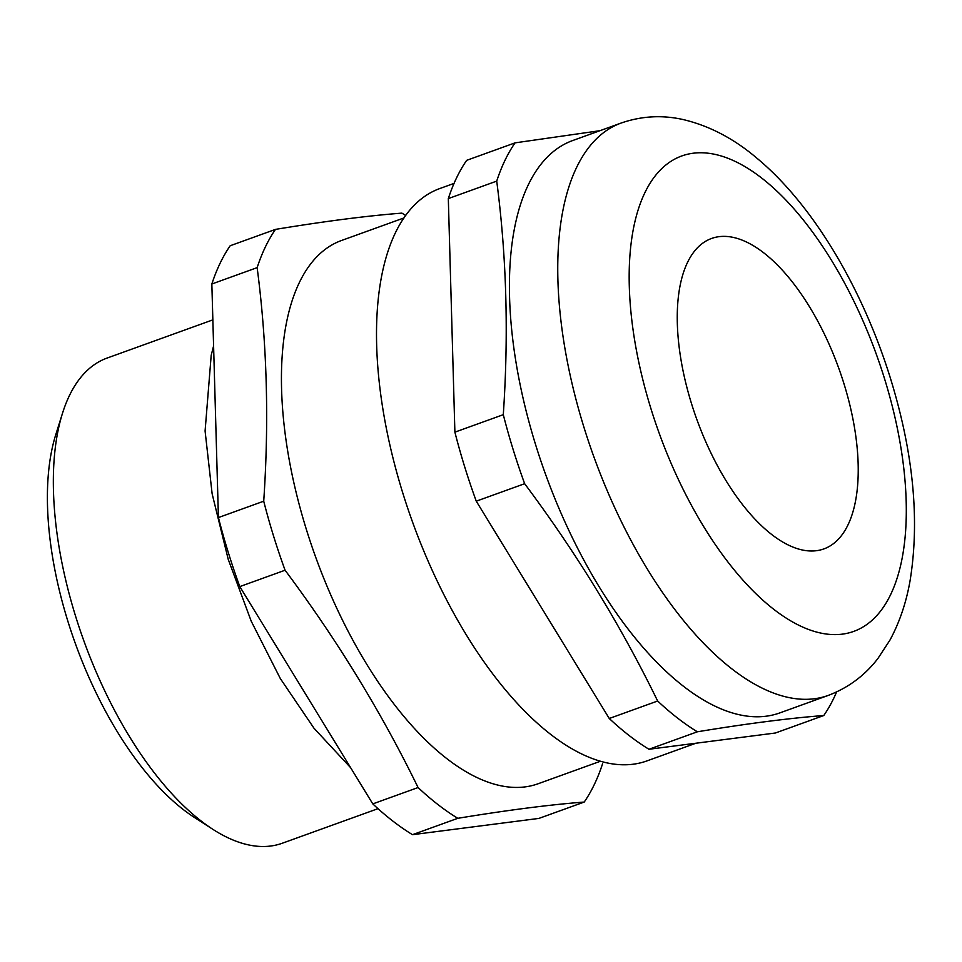 <?xml version="1.0" encoding="UTF-8"?>
<svg xmlns="http://www.w3.org/2000/svg" width="962" height="962" viewBox="0 0 962 962"><rect width="100%" height="100%" fill="white"/><g stroke="black" fill="none" stroke-linecap="round" stroke-linejoin="round"><path stroke-width="1.44" d="M212.867 829.328L194.144 817.267A237.289 108.465 -109.9 0 1 67.797 620.995A237.289 108.465 -109.9 0 1 55.856 434.379L62.542 413.143A257.912 117.893 70.1 0 0 75.517 615.981A257.912 117.893 70.1 0 0 212.867 829.328A257.912 117.893 70.1 0 0 282.311 843.229L377.994 808.669M844.011 383.874A165.067 75.457 70.1 0 0 711.664 238.432A165.067 75.457 70.1 0 0 691.474 403.499A165.067 75.457 70.1 0 0 823.809 548.941A165.067 75.457 70.1 0 0 844.011 383.874M535.642 444.817A304.341 139.117 70.1 0 0 779.641 712.974L827.969 695.514A304.341 139.117 -109.9 0 1 583.97 427.356A304.341 139.117 -109.9 0 1 621.199 123.028L572.871 140.476A304.341 139.117 70.1 0 0 535.642 444.817M454.04 183.393L439.971 188.48A304.341 139.117 70.1 0 0 402.729 492.821A304.341 139.117 70.1 0 0 646.741 760.978L695.839 743.241M404.028 217.917L341.666 240.44A288.865 132.047 70.1 0 0 306.325 529.304A288.865 132.047 70.1 0 0 537.914 783.826L600.288 761.291M285.077 570.225A338.383 154.678 -109.9 0 1 273.497 535.834A338.383 154.678 -109.9 0 1 263.72 501.202L218.422 517.568A338.383 154.678 -109.9 0 0 239.791 586.592L372.787 803.895A338.383 154.678 -109.9 0 0 412.494 834.679L538.912 818.409L584.211 802.055C549.735 804.701 507.599 810.124 457.792 818.313A338.383 154.678 -109.9 0 1 418.073 787.541C381.421 712.337 337.085 639.898 285.077 570.225L239.791 586.592M602.561 763.804A338.383 154.678 -109.9 0 1 584.211 802.055M836.627 691.943A338.383 154.678 -109.9 0 1 823.785 715.524C789.321 718.181 747.173 723.592 697.366 731.793A338.383 154.678 -109.9 0 1 657.647 701.009C620.995 625.805 576.659 553.366 524.651 483.706A338.383 154.678 -109.9 0 1 513.071 449.302A338.383 154.678 -109.9 0 1 503.294 414.682C508.766 334.054 506.577 256.193 496.717 181.109L448.316 198.593A338.383 154.678 -109.9 0 1 466.666 160.341L515.067 142.857L599.999 130.688M263.72 501.202C269.192 420.574 267.003 342.725 257.143 267.64A338.383 154.678 -109.9 0 1 275.481 229.389L230.195 245.743A338.383 154.678 -109.9 0 0 211.844 283.994L218.422 517.568M412.494 834.679L457.792 818.313M275.481 229.389C325.3 221.2 367.436 215.777 401.912 213.131A338.383 154.678 -109.9 0 1 405.711 215.512M211.844 283.994L257.143 267.64M418.073 787.541L372.787 803.895M823.785 715.524L775.384 733.008L648.965 749.266A338.383 154.678 -109.9 0 1 609.259 718.494L476.262 501.178A338.383 154.678 -109.9 0 1 454.894 432.154L448.316 198.593M697.366 731.793L648.965 749.266M454.894 432.154L503.294 414.682M524.651 483.706L476.262 501.178M609.259 718.494L657.647 701.009M496.717 181.109A338.383 154.678 -109.9 0 1 515.067 142.857M212.855 319.865L107.083 358.068A257.912 117.893 70.1 0 0 62.542 413.143M650.949 408.706A252.765 115.536 70.1 0 0 842.183 634.162A252.765 115.536 70.1 0 0 884.523 378.667A252.765 115.536 70.1 0 0 693.301 153.211A252.765 115.536 70.1 0 0 650.949 408.706M350.577 767.616L313.985 728.222L280.315 678.535L251.226 621.199L228.234 559.367L212.133 493.795L205.086 431L211.195 355.327L213.588 345.959M827.969 695.514C848.123 687.926 864.766 675.589 877.909 658.501L889.97 640.079C899.518 622.402 906.204 602.693 910.028 580.964C919.9 520.514 913.443 453.186 890.656 378.992C862.902 289.177 813.395 205.134 757.022 158.285C734.246 138.865 709.788 125.986 683.657 119.673C662.505 114.827 641.69 115.945 621.199 123.028"/></g></svg>
